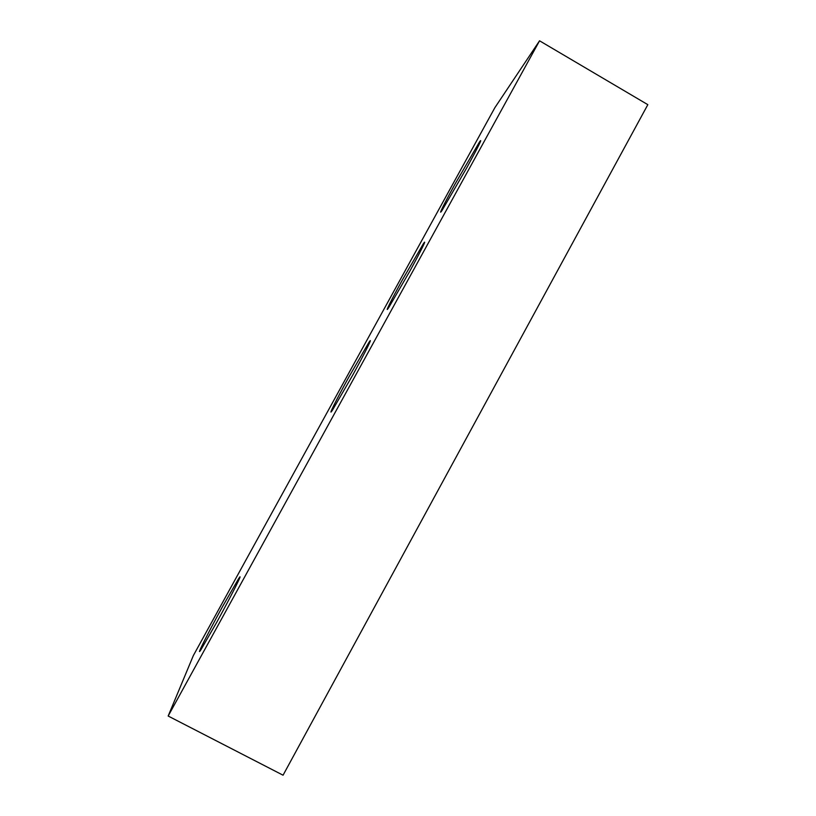 <?xml version="1.0" encoding="UTF-8"?>
<svg xmlns="http://www.w3.org/2000/svg" width="816" height="816" viewBox="0 0 816 816"><rect width="100%" height="100%" fill="white"/><g stroke="black" fill="none" stroke-linecap="round" stroke-linejoin="round"><path stroke-width="1.22" d="M454.951 184.232L479.635 141.719C482.95 137.292 478.635 146.033 466.681 167.953L442.007 210.477C437.58 217.066 444.241 203.663 454.951 184.232M348.799 377.155L368.873 342.465C373.973 334.713 365.537 351.849 352.522 375.472L332.459 410.152C327.094 418.282 336.386 399.656 348.799 377.155M402.298 280.072L423.31 243.831C427.706 237.191 420.964 250.94 409.612 271.534L388.61 307.775C383.979 314.741 391.364 299.88 402.298 280.072M222.768 606.196L238.588 578.728C244.504 569.507 231.979 594.629 216.801 622.169L200.981 649.658C194.82 659.165 208.549 631.951 222.768 606.196M193.341 655.585L494.894 107.641L539.549 40.8L168.167 716.03L193.341 655.585M168.167 716.03L283.06 775.2L647.833 104.662L539.549 40.8M479.635 141.719L480.267 142.076M368.873 342.465L369.577 342.853M423.31 243.831L423.943 244.188M238.588 578.728L239.261 579.074"/></g></svg>
